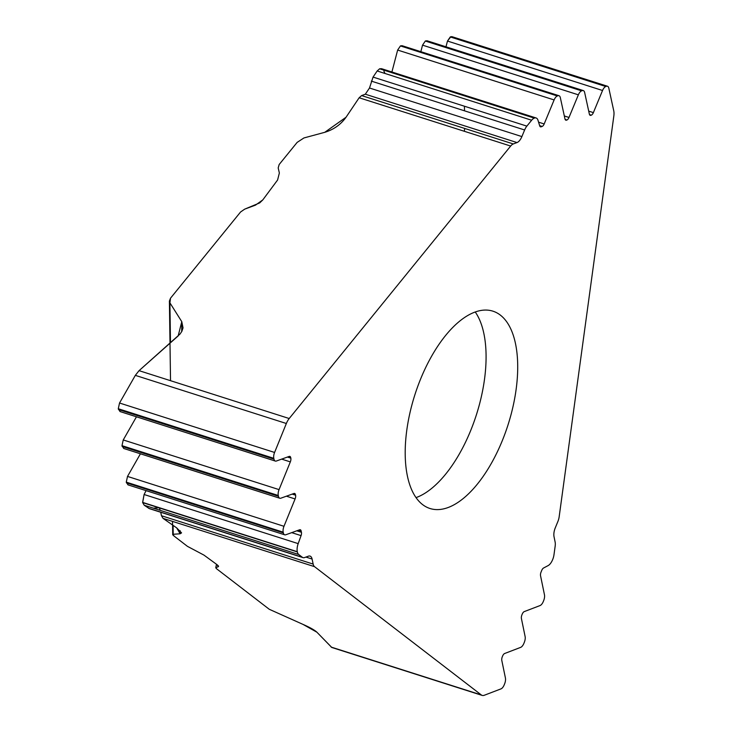 <?xml version="1.0" encoding="UTF-8"?>
<svg xmlns="http://www.w3.org/2000/svg" width="732" height="732" viewBox="0 0 732 732"><rect width="100%" height="100%" fill="white"/><g stroke="black" fill="none" stroke-linecap="round" stroke-linejoin="round"><path stroke-width="1.1" d="M216.498 564.281L215.748 567.776L216.489 568.691L269.275 609.289L303.021 624.405C310.057 627.498 314.678 630.106 316.892 632.201L331.724 647.445L482.159 695.4A11.767 5.563 -72.3 0 0 484.264 695.272L500.944 688.894A6.259 2.955 -72.3 0 0 504.192 684.887L504.604 683.871A6.259 2.955 -72.3 0 0 505.419 677.997L501.804 660.465A3.999 1.894 107.7 0 1 502.326 656.705L502.591 656.064A3.999 1.894 107.7 0 1 504.659 653.502L520.644 647.381A6.259 2.955 -72.3 0 0 523.883 643.373L524.304 642.367A6.259 2.955 -72.3 0 0 525.109 636.492L521.422 618.558A3.999 1.894 107.7 0 1 521.943 614.807L522.209 614.157A3.999 1.894 107.7 0 1 524.277 611.595L540.042 605.565A6.259 2.955 -72.3 0 0 543.281 601.558L543.647 600.661A6.259 2.955 -72.3 0 0 544.462 594.787L540.545 575.755A3.907 1.848 107.7 0 1 541.049 572.095L541.735 570.42A3.907 1.848 107.7 0 1 543.574 568.005L548.158 565.58A9.415 4.447 -72.3 0 0 552.587 559.751L552.715 559.458A9.415 4.447 -72.3 0 0 553.978 554.774L555.167 546.109A9.415 4.447 -72.3 0 0 555.112 541.964L554.033 536.73A9.415 4.447 107.7 0 1 555.259 527.9L557.894 521.477A9.415 4.447 -72.3 0 0 559.166 516.783L613.828 116.022A11.767 5.563 -72.3 0 0 613.736 110.724L608.814 88.16A6.259 2.955 -72.3 0 0 607.459 86.239A6.259 2.955 -72.3 0 0 606.361 86.294L450.857 36.719L447.481 41.056L445.971 46.802L447.481 41.056L450.272 36.939L453.053 37.423M331.797 647.463L316.892 632.201L303.021 624.405L269.275 609.289L216.489 568.691L215.913 567.602L218.273 566.724L218.447 566.001L217.038 564.674L203.981 555.121L187.438 546.346L173.905 535.934L173.219 534.269L180.136 533.784L176.696 527.891L163.026 518.357L161.461 515.721L160.729 512.272L161.461 515.721L313.15 564.079A9.415 4.447 -72.3 0 0 314.531 566.659L481.317 694.952A11.767 5.563 -72.3 0 0 482.159 695.4M215.913 567.602L218.273 566.724L217.038 564.674L203.981 555.121L187.438 546.346L173.905 535.934L172.725 534.589L173.219 534.269L180.136 533.784L181.563 532.878L176.696 527.891L163.026 518.357L161.461 515.721M218.374 565.882L218.575 566.403M422.584 504.586A103.56 48.943 107.7 0 0 429.995 508.502A103.56 48.943 107.7 0 0 505.254 432.987A103.56 48.943 107.7 0 0 500.313 315.08A103.56 48.943 107.7 0 0 492.901 311.164A103.56 48.943 107.7 0 0 417.652 386.679A103.56 48.943 107.7 0 0 422.584 504.586M381.518 68.689L379.615 68.808L377.163 70.977L373.055 77.089L369.504 88.005L365.314 94.208L361.608 95.581L513.306 143.948A9.415 4.447 -72.3 0 0 510.662 146.052L289.204 418.521A11.767 5.563 -72.3 0 0 286.349 423.499L135.329 375.36L119.536 403.021L118.282 408.74L120.03 411.558M181.701 331.651L181.774 321.659L169.916 302.847L169.394 301.081L170.51 298.198L240.59 211.978L244.68 209.151L255.477 205.134L262.788 199.918L277.584 180.017L279.359 173.026L278.197 167.921L279.167 164.517L297.137 142.401L303.926 137.955L324.743 132.318C333.655 129.619 340.764 124.586 346.044 117.239L359.147 97.759L361.608 95.581M181.774 321.659L183.037 327.872L181.847 331.376L180.008 334.067L139.062 370.657L135.329 375.36M379.615 68.808L534.296 118.117A9.415 4.447 -72.3 0 0 531.652 120.231L526.857 126.124A9.415 4.447 -72.3 0 0 524.624 129.985L371.316 81.115M452.01 36.682L450.857 36.719M534.296 118.117L534.461 118.053A9.415 4.447 -72.3 0 1 536.108 117.971A9.415 4.447 -72.3 0 1 538.002 120.286L539.713 125.877A3.907 1.848 107.7 0 0 540.5 126.837A3.907 1.848 107.7 0 0 541.186 126.801L542.147 126.444A3.907 1.848 107.7 0 0 544.178 123.955L554.115 99.936A6.259 2.955 -72.3 0 1 557.363 95.965L557.885 95.773A6.259 2.955 -72.3 0 1 558.973 95.709A6.259 2.955 -72.3 0 1 560.328 97.631L564.976 118.95A3.999 1.894 107.7 0 0 565.845 120.176A3.999 1.894 107.7 0 0 566.55 120.14L566.916 120.002A3.999 1.894 107.7 0 0 568.993 117.459L578.362 94.831A6.259 2.955 -72.3 0 1 581.611 90.85L582.196 90.631A6.259 2.955 -72.3 0 1 583.285 90.576A6.259 2.955 -72.3 0 1 584.648 92.497L589.361 114.11A3.999 1.894 107.7 0 0 590.221 115.336A3.999 1.894 107.7 0 0 590.925 115.299L591.3 115.162A3.999 1.894 107.7 0 0 593.378 112.618L602.537 90.494A6.259 2.955 -72.3 0 1 605.785 86.513L606.361 86.294M427.067 40.772L425.329 41.029L422.538 45.155L420.836 51.67L422.538 45.155L425.31 41.038M402.115 45.704L400.441 45.933L397.65 50.06L391.904 71.992L397.65 50.06L400.422 45.942M513.306 143.948L517.012 142.566A9.415 4.447 107.7 0 0 521.889 136.591L524.624 129.985M149.42 508.667L144.231 505.245L142.621 502.381L144.103 494.512L146.071 490.632L144.103 494.512L142.667 502.609L297.348 551.919A9.415 4.447 -72.3 0 0 298.72 554.499L302.325 557.272A9.415 4.447 -72.3 0 0 303.002 557.628L149.355 508.639M149.328 508.63L144.231 505.245L142.667 502.609M297.348 551.919L297.293 551.69A9.415 4.447 -72.3 0 1 298.189 543.629L301.062 535.623A3.907 1.848 107.7 0 0 301.428 532.283L301.154 530.965A3.907 1.848 107.7 0 0 300.303 529.748A3.907 1.848 107.7 0 0 299.635 529.785L285.773 534.772A6.259 2.955 -72.3 0 1 284.702 534.817A6.259 2.955 -72.3 0 1 283.339 532.869L283.183 532.173A6.259 2.955 -72.3 0 1 283.979 526.299L295.088 498.95A3.999 1.894 107.7 0 0 295.6 495.207L295.49 494.695A3.999 1.894 107.7 0 0 294.621 493.45A3.999 1.894 107.7 0 0 293.935 493.478L280.878 498.181A6.259 2.955 -72.3 0 1 279.798 498.236A6.259 2.955 -72.3 0 1 278.435 496.287L278.27 495.491A6.259 2.955 -72.3 0 1 279.057 489.617L290.329 461.892A3.999 1.894 107.7 0 0 290.833 458.141L290.723 457.628A3.999 1.894 107.7 0 0 289.854 456.384A3.999 1.894 107.7 0 0 289.167 456.42L276.403 461.014A6.259 2.955 -72.3 0 1 275.323 461.068A6.259 2.955 -72.3 0 1 273.96 459.12L273.795 458.324A6.259 2.955 -72.3 0 1 274.582 452.449L286.349 423.499M278.27 495.491L121.988 445.669L123.241 439.95L136.463 416.792L123.241 439.95L121.988 445.669L123.735 448.478M128.21 484.932L126.27 482.141L127.514 476.422L140.425 453.803L127.514 476.422L126.27 482.141L127.99 484.868M313.15 564.079L312.088 559.038A9.415 4.447 107.7 0 0 310.039 556.1A9.415 4.447 107.7 0 0 308.419 556.174L304.613 557.546A9.415 4.447 -72.3 0 1 303.002 557.628M160.317 510.378L159.567 508.722M158.414 507.77L153.455 508.182M120.24 411.622L118.282 408.74L119.536 403.021L135.329 375.36L139.062 370.657L178.169 335.942L181.774 321.659L169.916 302.847L170.51 298.198L240.59 211.978L244.68 209.151L259.695 202.91L262.788 199.918L277.584 180.017L279.359 173.026L278.197 167.921L279.167 164.517L297.137 142.401L303.926 137.955L324.743 132.318L346.044 117.239L359.147 97.759L361.608 95.581L365.341 94.199M369.495 88.069L373.055 77.089L377.163 70.977L379.615 68.808L381.83 68.781M383.897 71.123L384.986 73.475M464.427 106.213L464.518 110.825M464.738 128.466L464.317 131.284M314.531 566.659L163.026 518.357M331.175 647.088L481.317 694.952M416.05 497.614A103.56 48.943 107.7 0 0 476.459 414.614A103.56 48.943 107.7 0 0 475.233 311.969M510.662 146.052L359.147 97.759M139.062 370.657L289.204 418.521M531.652 120.231L377.163 70.977M373.055 77.089L526.857 126.124M605.785 86.513L450.272 36.939M602.537 90.494L447.481 41.056M593.378 112.618L588.711 111.136M591.3 115.162L589.507 114.595M590.925 115.299L589.672 114.906M582.196 90.631L425.914 40.818M581.611 90.85L425.329 41.029M578.362 94.831L422.538 45.155M568.993 117.459L564.335 115.967M566.916 120.002L565.131 119.426M566.55 120.14L565.296 119.737M557.885 95.773L400.962 45.75M557.363 95.965L400.441 45.933M554.115 99.936L397.65 50.06M544.178 123.955L538.578 122.18M542.147 126.444L539.64 125.639M541.186 126.801L539.96 126.407M534.461 118.053L379.789 68.744M521.889 136.591L369.504 88.005M517.012 142.566L365.314 94.208M298.72 554.499L144.231 505.245M148.514 508.237L302.325 557.272M273.795 458.324L118.282 408.74M274.582 452.449L119.536 403.021M273.96 459.12L118.456 409.536M290.723 457.628L288.115 456.795M290.833 458.141L287.411 457.052M290.329 461.892L281.655 459.12M279.057 489.617L123.241 439.95M278.435 496.287L122.162 446.465M295.49 494.695L292.873 493.862M295.6 495.207L292.178 494.109M295.088 498.95L286.413 496.186M283.979 526.299L127.514 476.422M283.183 532.173L126.27 482.141M283.339 532.869L126.416 482.846M301.154 530.965L298.601 530.151M301.428 532.283L296.789 530.801M301.062 535.623L291.693 532.64M298.189 543.629L144.103 494.512M297.293 551.69L142.621 502.381M312.088 559.038L305.93 557.07M180.136 533.784L180.163 530.682M169.916 302.847L170.483 342.768M173.091 525.384L173.219 534.269M452.102 36.71L607.459 86.239M427.168 40.809L583.285 90.576M402.207 45.741L558.973 95.709M381.656 68.726L536.108 117.971M120.121 411.585L275.323 461.068M123.827 448.506L279.798 498.236M128.082 484.895L284.702 534.817M169.394 300.998L170.529 380.686M172.532 521.385L172.725 534.909"/></g></svg>
